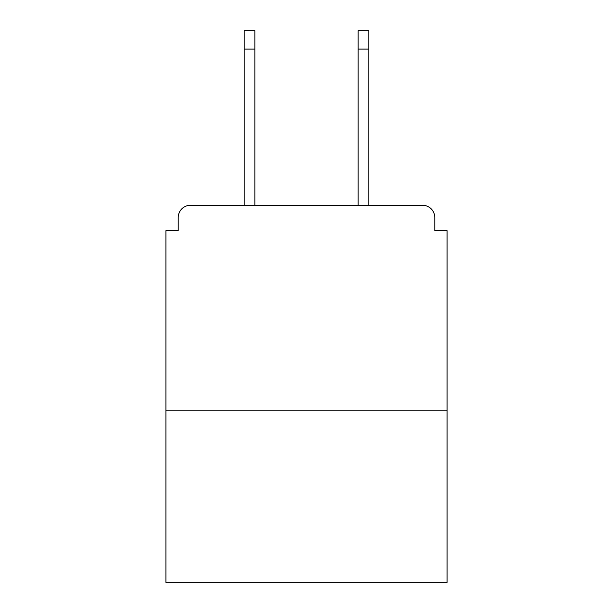 <?xml version="1.0" encoding="UTF-8"?>
<svg xmlns="http://www.w3.org/2000/svg" width="613" height="613" viewBox="0 0 613 613"><rect width="100%" height="100%" fill="white"/><g stroke="black" fill="none" stroke-linecap="round" stroke-linejoin="round"><path stroke-width="0.92" d="M434.793 230.672L434.793 217.554L434.793 230.672L447.092 230.672L447.092 582.35L165.908 582.35L165.908 230.672L178.207 230.672L178.207 217.554L178.207 230.672M447.092 410.197L165.908 410.197M434.793 217.554A12.298 12.298 0 0 0 422.495 205.263L190.505 205.263A12.298 12.298 0 0 0 178.207 217.554M422.495 205.263L368.804 205.263L368.804 49.094L358.145 49.094L358.145 30.65L368.804 30.65L368.804 49.094M244.196 49.094L244.196 30.65L254.855 30.65L254.855 49.094L244.196 49.094L244.196 205.263L190.505 205.263M254.855 49.094L254.855 205.263M358.145 205.263L358.145 49.094"/></g></svg>
